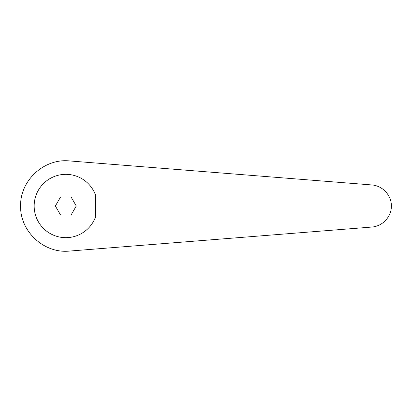 <?xml version="1.0" encoding="UTF-8"?>
<svg xmlns="http://www.w3.org/2000/svg" width="412" height="412" viewBox="0 0 412 412"><rect width="100%" height="100%" fill="white"/><g stroke="black" fill="none" stroke-linecap="round" stroke-linejoin="round"><path stroke-width="0.62" d="M69.401 160.922C44.038 158.301 19.997 180.507 20.6 206C19.997 231.493 44.038 253.699 69.401 251.078L371.969 227.038C382.624 226.25 391.462 216.686 391.4 206C391.462 195.314 382.624 185.75 371.969 184.962L69.401 160.922M95.651 195.417A31.652 31.652 0 0 0 34.165 206A31.652 31.652 0 0 0 95.651 216.583L95.651 195.417M65.817 251.217L67.094 251.202M65.817 160.783L67.094 160.798M55.373 206L60.595 196.951L71.044 196.951L76.266 206L71.044 215.049L60.595 215.049L55.373 206"/></g></svg>
